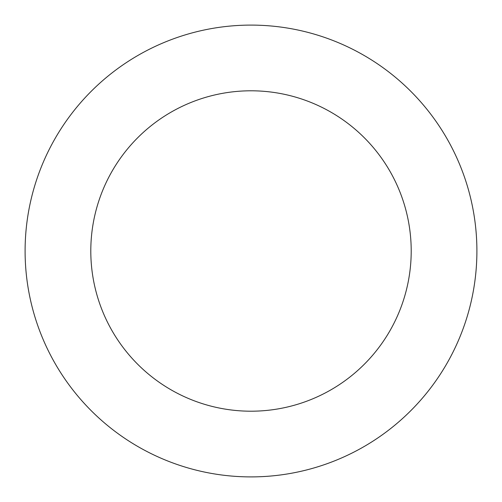 <?xml version="1.0" encoding="UTF-8"?>
<svg xmlns="http://www.w3.org/2000/svg" width="502" height="502" viewBox="0 0 502 502"><rect width="100%" height="100%" fill="white"/><g stroke="black" fill="none" stroke-linecap="round" stroke-linejoin="round"><path stroke-width="0.75" d="M25.1 251A225.9 225.9 0 0 1 363.95 55.364A225.9 225.9 0 0 1 363.95 446.636A225.9 225.9 0 0 1 25.1 251A225.9 225.9 0 0 0 251 476.9A225.9 225.9 0 0 0 476.9 251M90.799 251A160.201 160.201 0 0 1 331.1 112.26A160.201 160.201 0 0 1 331.1 389.74A160.201 160.201 0 0 1 90.799 251"/></g></svg>
